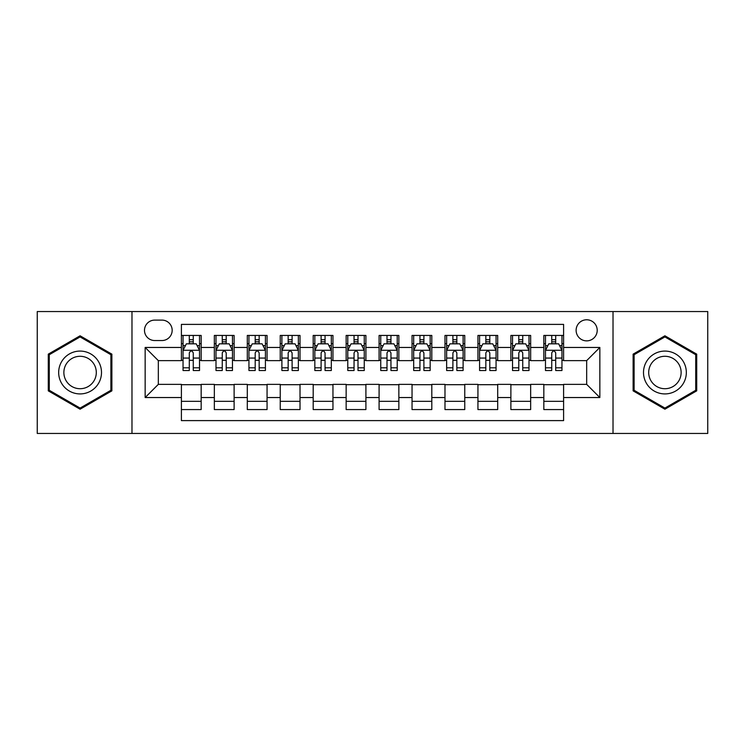 <?xml version="1.0" encoding="UTF-8"?>
<svg xmlns="http://www.w3.org/2000/svg" width="745" height="745" viewBox="0 0 745 745"><rect width="100%" height="100%" fill="white"/><g stroke="black" fill="none" stroke-linecap="round" stroke-linejoin="round"><path stroke-width="1.12" d="M586.669 319.782A10.542 10.542 0 0 0 576.118 330.324A10.542 10.542 0 0 0 586.669 340.865A10.542 10.542 0 0 0 597.211 330.324A10.542 10.542 0 0 0 586.669 319.782M613.023 433.45L707.75 433.45L707.75 311.55L613.023 311.55L613.023 433.45L131.977 433.45L131.977 311.55L37.25 311.55L37.25 433.45L131.977 433.45M563.602 335.436L543.831 335.436L543.831 347.459L530.654 347.459L530.654 360.636L543.831 360.636L543.831 347.459M530.654 347.459L530.654 335.436L510.884 335.436L510.884 347.459L497.707 347.459L497.707 360.636L510.884 360.636L510.884 347.459M497.707 347.459L497.707 335.436L477.936 335.436L477.936 347.459L464.759 347.459L464.759 360.636L477.936 360.636L477.936 347.459M464.759 347.459L464.759 335.436L444.988 335.436L444.988 347.459L431.811 347.459L431.811 360.636L444.988 360.636L444.988 347.459M431.811 347.459L431.811 335.436L412.041 335.436L412.041 347.459L398.854 347.459L398.854 360.636L412.041 360.636L412.041 347.459M398.854 347.459L398.854 335.436L379.093 335.436L379.093 347.459L365.907 347.459L365.907 360.636L379.093 360.636L379.093 347.459M365.907 347.459L365.907 335.436L346.146 335.436L346.146 347.459L332.959 347.459L332.959 360.636L346.146 360.636L346.146 347.459M332.959 347.459L332.959 335.436L313.189 335.436L313.189 347.459L300.012 347.459L300.012 360.636L313.189 360.636L313.189 347.459M300.012 347.459L300.012 335.436L280.241 335.436L280.241 347.459L267.064 347.459L267.064 360.636L280.241 360.636L280.241 347.459M267.064 347.459L267.064 335.436L247.293 335.436L247.293 347.459L234.116 347.459L234.116 360.636L247.293 360.636L247.293 347.459M234.116 347.459L234.116 335.436L214.346 335.436L214.346 360.636L201.169 360.636L201.169 335.436L181.398 335.436M181.398 409.564L201.169 409.564L201.169 384.364L214.346 384.364L214.346 409.564L234.116 409.564L234.116 384.364L247.293 384.364L247.293 397.541L234.116 397.541M247.293 397.541L247.293 409.564L267.064 409.564L267.064 384.364L280.241 384.364L280.241 397.541L267.064 397.541M280.241 397.541L280.241 409.564L300.012 409.564L300.012 384.364L313.189 384.364L313.189 397.541L300.012 397.541M313.189 397.541L313.189 409.564L332.959 409.564L332.959 384.364L346.146 384.364L346.146 397.541L332.959 397.541M346.146 397.541L346.146 409.564L365.907 409.564L365.907 384.364L379.093 384.364L379.093 397.541L365.907 397.541M379.093 397.541L379.093 409.564L398.854 409.564L398.854 384.364L412.041 384.364L412.041 397.541L398.854 397.541M412.041 397.541L412.041 409.564L431.811 409.564L431.811 384.364L444.988 384.364L444.988 397.541L431.811 397.541M444.988 397.541L444.988 409.564L464.759 409.564L464.759 384.364L477.936 384.364L477.936 397.541L464.759 397.541M477.936 397.541L477.936 409.564L497.707 409.564L497.707 384.364L510.884 384.364L510.884 397.541L497.707 397.541M510.884 397.541L510.884 409.564L530.654 409.564L530.654 384.364L543.831 384.364L543.831 397.541L530.654 397.541M154.709 340.54L161.963 340.54A10.216 10.216 0 0 0 172.169 330.324A10.216 10.216 0 0 0 161.963 320.108L154.709 320.108A10.216 10.216 0 0 0 144.493 330.324A10.216 10.216 0 0 0 154.709 340.54M613.023 311.55L131.977 311.55M563.602 347.459L563.602 324.392L181.398 324.392L181.398 360.636L158.331 360.636L158.331 384.364L181.398 384.364L181.398 420.608L563.602 420.608L563.602 384.364L586.669 384.364L586.669 360.636L563.602 360.636L563.602 347.459L599.846 347.459L599.846 397.541L563.602 397.541M181.398 397.541L145.154 397.541L145.154 347.459L181.398 347.459M543.831 397.541L543.831 409.564L563.602 409.564M181.398 343.669L183.047 343.669M189.305 343.669L193.262 343.669M199.52 343.669L201.169 343.669M181.398 360.31L183.047 360.31M189.305 360.31L193.262 360.31M199.52 360.31L201.169 360.31M181.398 384.69L201.169 384.69M181.398 401.332L201.169 401.332M214.346 360.31L215.994 360.31M222.252 360.31L226.21 360.31M232.468 360.31L234.116 360.31M214.346 343.669L215.994 343.669M222.252 343.669L226.21 343.669M232.468 343.669L234.116 343.669M214.346 384.69L234.116 384.69M214.346 401.332L234.116 401.332M247.293 384.69L267.064 384.69M247.293 401.332L267.064 401.332M247.293 343.669L248.942 343.669M255.2 343.669L259.158 343.669M265.416 343.669L267.064 343.669M247.293 360.31L248.942 360.31M255.2 360.31L259.158 360.31M265.416 360.31L267.064 360.31M280.241 384.69L300.012 384.69M280.241 401.332L300.012 401.332M280.241 343.669L281.889 343.669M288.157 343.669L292.105 343.669M298.363 343.669L300.012 343.669M280.241 360.31L281.889 360.31M288.157 360.31L292.105 360.31M298.363 360.31L300.012 360.31M313.189 384.69L332.959 384.69M313.189 401.332L332.959 401.332M313.189 343.669L314.837 343.669M321.104 343.669L325.053 343.669M331.311 343.669L332.959 343.669M313.189 360.31L314.837 360.31M321.104 360.31L325.053 360.31M331.311 360.31L332.959 360.31M346.146 384.69L365.907 384.69M346.146 401.332L365.907 401.332M346.146 343.669L347.785 343.669M354.052 343.669L358 343.669M364.258 343.669L365.907 343.669M346.146 360.31L347.785 360.31M354.052 360.31L358 360.31M364.258 360.31L365.907 360.31M379.093 384.69L398.854 384.69M379.093 401.332L398.854 401.332M379.093 343.669L380.742 343.669M387 343.669L390.948 343.669M397.215 343.669L398.854 343.669M379.093 360.31L380.742 360.31M387 360.31L390.948 360.31M397.215 360.31L398.854 360.31M412.041 384.69L431.811 384.69M412.041 401.332L431.811 401.332M412.041 343.669L413.689 343.669M419.947 343.669L423.896 343.669M430.163 343.669L431.811 343.669M412.041 360.31L413.689 360.31M419.947 360.31L423.896 360.31M430.163 360.31L431.811 360.31M444.988 384.69L464.759 384.69M444.988 401.332L464.759 401.332M444.988 343.669L446.637 343.669M452.895 343.669L456.843 343.669M463.111 343.669L464.759 343.669M444.988 360.31L446.637 360.31M452.895 360.31L456.843 360.31M463.111 360.31L464.759 360.31M477.936 384.69L497.707 384.69M477.936 401.332L497.707 401.332M477.936 343.669L479.584 343.669M485.842 343.669L489.8 343.669M496.058 343.669L497.707 343.669M477.936 360.31L479.584 360.31M485.842 360.31L489.8 360.31M496.058 360.31L497.707 360.31M510.884 384.69L530.654 384.69M510.884 401.332L530.654 401.332M510.884 343.669L512.532 343.669M518.79 343.669L522.748 343.669M529.006 343.669L530.654 343.669M510.884 360.31L512.532 360.31M518.79 360.31L522.748 360.31M529.006 360.31L530.654 360.31M543.831 384.69L563.602 384.69M543.831 401.332L563.602 401.332M543.831 343.669L545.48 343.669M551.738 343.669L555.696 343.669M561.954 343.669L563.602 343.669M543.831 360.31L545.48 360.31M551.738 360.31L555.696 360.31M561.954 360.31L563.602 360.31M158.331 360.636L145.154 347.459M158.331 384.364L145.154 397.541M599.846 347.459L586.669 360.636M599.846 397.541L586.669 384.364M80.088 409.21L111.88 390.855L111.88 354.145L80.088 335.79L48.285 354.145L48.285 390.855L80.088 409.21M696.715 354.145L664.913 335.79L633.12 354.145L633.12 390.855L664.913 409.21L696.715 390.855L696.715 354.145M193.262 339.72L189.305 339.72M199.52 367.834L193.262 367.834L193.262 370.526L199.52 370.526L199.52 350.42L196.224 343.836L186.343 343.836L183.047 350.42L183.047 370.526L189.305 370.526L189.305 367.834L183.047 367.834M183.047 350.42L183.047 335.436M199.52 350.42L199.52 335.436M189.305 343.836L189.305 335.436M193.262 335.436L193.262 343.836M193.262 367.834L193.262 352.897C191.94 350.355 190.627 350.355 189.305 352.897L189.305 367.834M80.088 351.081A21.419 21.419 0 0 0 58.669 372.5A21.419 21.419 0 0 0 80.088 393.919A21.419 21.419 0 0 0 101.497 372.5A21.419 21.419 0 0 0 80.088 351.081M80.088 356.287A16.213 16.213 0 0 0 63.865 372.5A16.213 16.213 0 0 0 80.088 388.713A16.213 16.213 0 0 0 96.301 372.5A16.213 16.213 0 0 0 80.088 356.287M110.893 390.287L80.088 408.074L49.272 390.287L49.272 354.713L80.088 336.926L110.893 354.713L110.893 390.287M646.371 361.791A21.419 21.419 0 0 0 654.212 391.05A21.419 21.419 0 0 0 683.463 383.209A21.419 21.419 0 0 0 675.622 353.95A21.419 21.419 0 0 0 646.371 361.791M650.879 364.389A16.213 16.213 0 0 0 656.811 386.543A16.213 16.213 0 0 0 678.956 380.611A16.213 16.213 0 0 0 673.024 358.457A16.213 16.213 0 0 0 650.879 364.389M695.728 354.713L695.728 390.287L664.913 408.074L634.107 390.287L634.107 354.713L664.913 336.926L695.728 354.713M226.21 339.72L222.252 339.72M232.468 367.834L226.21 367.834L226.21 370.526L232.468 370.526L232.468 350.42L229.171 343.836L219.291 343.836L215.994 350.42L215.994 370.526L222.252 370.526L222.252 367.834L215.994 367.834M215.994 350.42L215.994 335.436M232.468 350.42L232.468 335.436M222.252 343.836L222.252 335.436M226.21 335.436L226.21 343.836M226.21 367.834L226.21 352.897C224.897 350.355 223.575 350.355 222.252 352.897L222.252 367.834M259.158 339.72L255.2 339.72M265.416 367.834L259.158 367.834L259.158 370.526L265.416 370.526L265.416 350.42L262.119 343.836L252.238 343.836L248.942 350.42L248.942 370.526L255.2 370.526L255.2 367.834L248.942 367.834M248.942 350.42L248.942 335.436M265.416 350.42L265.416 335.436M255.2 343.836L255.2 335.436M259.158 335.436L259.158 343.836M259.158 367.834L259.158 352.897C257.844 350.355 256.522 350.355 255.2 352.897L255.2 367.834M292.105 339.72L288.157 339.72M298.363 367.834L292.105 367.834L292.105 370.526L298.363 370.526L298.363 350.42L295.076 343.836L285.186 343.836L281.889 350.42L281.889 370.526L288.157 370.526L288.157 367.834L281.889 367.834M281.889 350.42L281.889 335.436M298.363 350.42L298.363 335.436M288.157 343.836L288.157 335.436M292.105 335.436L292.105 343.836M292.105 367.834L292.105 352.897C290.792 350.355 289.47 350.355 288.157 352.897L288.157 367.834M325.053 339.72L321.104 339.72M331.311 367.834L325.053 367.834L325.053 370.526L331.311 370.526L331.311 350.42L328.024 343.836L318.134 343.836L314.837 350.42L314.837 370.526L321.104 370.526L321.104 367.834L314.837 367.834M314.837 350.42L314.837 335.436M331.311 350.42L331.311 335.436M321.104 343.836L321.104 335.436M325.053 335.436L325.053 343.836M325.053 367.834L325.053 352.897C323.74 350.355 322.417 350.355 321.104 352.897L321.104 367.834M358 339.72L354.052 339.72M364.258 367.834L358 367.834L358 370.526L364.258 370.526L364.258 350.42L360.971 343.836L351.081 343.836L347.785 350.42L347.785 370.526L354.052 370.526L354.052 367.834L347.785 367.834M347.785 350.42L347.785 335.436M364.258 350.42L364.258 335.436M354.052 343.836L354.052 335.436M358 335.436L358 343.836M358 367.834L358 352.897C356.687 350.355 355.365 350.355 354.052 352.897L354.052 367.834M390.948 339.72L387 339.72M397.215 367.834L390.948 367.834L390.948 370.526L397.215 370.526L397.215 350.42L393.919 343.836L384.029 343.836L380.742 350.42L380.742 370.526L387 370.526L387 367.834L380.742 367.834M380.742 350.42L380.742 335.436M397.215 350.42L397.215 335.436M387 343.836L387 335.436M390.948 335.436L390.948 343.836M390.948 367.834L390.948 352.897C389.635 350.355 388.313 350.355 387 352.897L387 367.834M423.896 339.72L419.947 339.72M430.163 367.834L423.896 367.834L423.896 370.526L430.163 370.526L430.163 350.42L426.866 343.836L416.976 343.836L413.689 350.42L413.689 370.526L419.947 370.526L419.947 367.834L413.689 367.834M413.689 350.42L413.689 335.436M430.163 350.42L430.163 335.436M419.947 343.836L419.947 335.436M423.896 335.436L423.896 343.836M423.896 367.834L423.896 352.897C422.583 350.355 421.27 350.355 419.947 352.897L419.947 367.834M456.843 339.72L452.895 339.72M463.111 367.834L456.843 367.834L456.843 370.526L463.111 370.526L463.111 350.42L459.814 343.836L449.924 343.836L446.637 350.42L446.637 370.526L452.895 370.526L452.895 367.834L446.637 367.834M446.637 350.42L446.637 335.436M463.111 350.42L463.111 335.436M452.895 343.836L452.895 335.436M456.843 335.436L456.843 343.836M456.843 367.834L456.843 352.897C455.53 350.355 454.217 350.355 452.895 352.897L452.895 367.834M489.8 339.72L485.842 339.72M496.058 367.834L489.8 367.834L489.8 370.526L496.058 370.526L496.058 350.42L492.762 343.836L482.881 343.836L479.584 350.42L479.584 370.526L485.842 370.526L485.842 367.834L479.584 367.834M479.584 350.42L479.584 335.436M496.058 350.42L496.058 335.436M485.842 343.836L485.842 335.436M489.8 335.436L489.8 343.836M489.8 367.834L489.8 352.897C488.478 350.355 487.165 350.355 485.842 352.897L485.842 367.834M522.748 339.72L518.79 339.72M529.006 367.834L522.748 367.834L522.748 370.526L529.006 370.526L529.006 350.42L525.709 343.836L515.829 343.836L512.532 350.42L512.532 370.526L518.79 370.526L518.79 367.834L512.532 367.834M512.532 350.42L512.532 335.436M529.006 350.42L529.006 335.436M518.79 343.836L518.79 335.436M522.748 335.436L522.748 343.836M522.748 367.834L522.748 352.897C521.425 350.355 520.112 350.355 518.79 352.897L518.79 367.834M555.696 339.72L551.738 339.72M561.954 367.834L555.696 367.834L555.696 370.526L561.954 370.526L561.954 350.42L558.657 343.836L548.776 343.836L545.48 350.42L545.48 370.526L551.738 370.526L551.738 367.834L545.48 367.834M545.48 350.42L545.48 335.436M561.954 350.42L561.954 335.436M551.738 343.836L551.738 335.436M555.696 335.436L555.696 343.836M555.696 367.834L555.696 352.897C554.373 350.355 553.06 350.355 551.738 352.897L551.738 367.834M214.346 397.541L201.169 397.541M214.346 347.459L201.169 347.459M199.436 350.262L183.13 350.262M183.047 345.652L185.43 345.652M197.136 345.652L199.52 345.652M189.305 358.066L183.047 358.066M199.52 358.066L193.262 358.066M193.262 341.815L189.305 341.815M232.384 350.262L216.078 350.262M215.994 345.652L218.387 345.652M230.084 345.652L232.468 345.652M222.252 358.066L215.994 358.066M232.468 358.066L226.21 358.066M226.21 341.815L222.252 341.815M265.332 350.262L249.026 350.262M248.942 345.652L251.335 345.652M263.032 345.652L265.416 345.652M255.2 358.066L248.942 358.066M265.416 358.066L259.158 358.066M259.158 341.815L255.2 341.815M298.279 350.262L281.973 350.262M281.889 345.652L284.283 345.652M295.979 345.652L298.363 345.652M288.157 358.066L281.889 358.066M298.363 358.066L292.105 358.066M292.105 341.815L288.157 341.815M331.236 350.262L314.921 350.262M314.837 345.652L317.23 345.652M328.927 345.652L331.311 345.652M321.104 358.066L314.837 358.066M331.311 358.066L325.053 358.066M325.053 341.815L321.104 341.815M364.184 350.262L347.868 350.262M347.785 345.652L350.178 345.652M361.874 345.652L364.258 345.652M354.052 358.066L347.785 358.066M364.258 358.066L358 358.066M358 341.815L354.052 341.815M397.132 350.262L380.816 350.262M380.742 345.652L383.126 345.652M394.822 345.652L397.215 345.652M387 358.066L380.742 358.066M397.215 358.066L390.948 358.066M390.948 341.815L387 341.815M430.079 350.262L413.764 350.262M413.689 345.652L416.073 345.652M427.77 345.652L430.163 345.652M419.947 358.066L413.689 358.066M430.163 358.066L423.896 358.066M423.896 341.815L419.947 341.815M463.027 350.262L446.721 350.262M446.637 345.652L449.021 345.652M460.717 345.652L463.111 345.652M452.895 358.066L446.637 358.066M463.111 358.066L456.843 358.066M456.843 341.815L452.895 341.815M495.974 350.262L479.668 350.262M479.584 345.652L481.968 345.652M493.665 345.652L496.058 345.652M485.842 358.066L479.584 358.066M496.058 358.066L489.8 358.066M489.8 341.815L485.842 341.815M528.922 350.262L512.616 350.262M512.532 345.652L514.916 345.652M526.613 345.652L529.006 345.652M518.79 358.066L512.532 358.066M529.006 358.066L522.748 358.066M522.748 341.815L518.79 341.815M561.87 350.262L545.564 350.262M545.48 345.652L547.864 345.652M559.57 345.652L561.954 345.652M551.738 358.066L545.48 358.066M561.954 358.066L555.696 358.066M555.696 341.815L551.738 341.815"/></g></svg>
